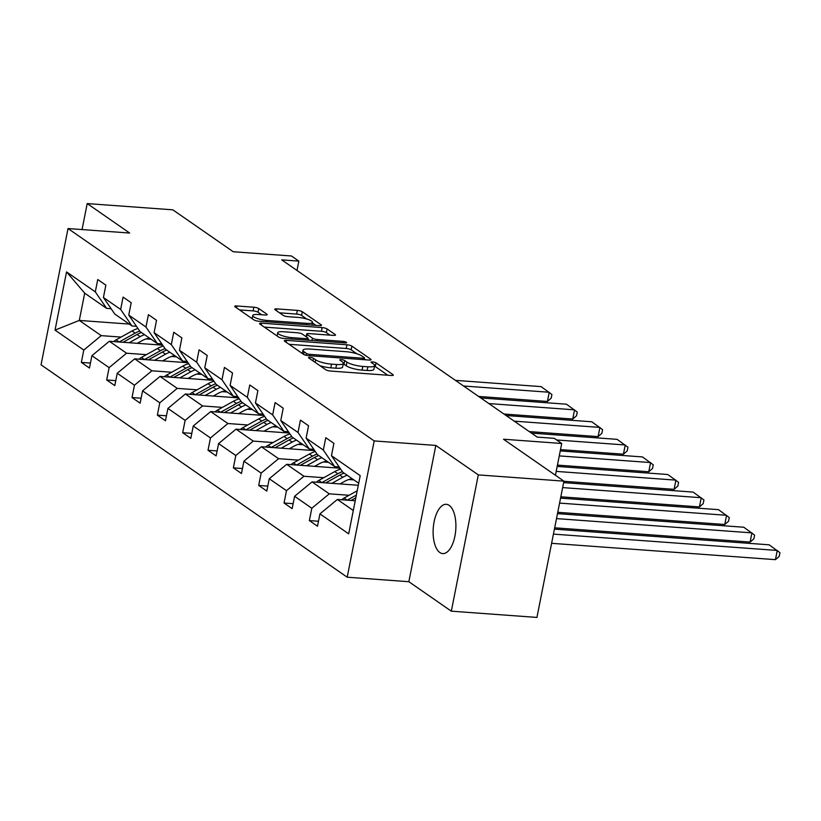 <?xml version="1.0" encoding="UTF-8"?>
<svg xmlns="http://www.w3.org/2000/svg" width="821" height="821" viewBox="0 0 821 821"><rect width="100%" height="100%" fill="white"/><g stroke="black" fill="none" stroke-linecap="round" stroke-linejoin="round"><path stroke-width="1.23" d="M310.01 357.351A2.648 0.616 11.2 0 0 308.532 357.617A2.648 0.616 11.2 0 0 308.778 357.956L325.711 369.707A3.787 0.883 11.2 0 0 330.668 371.061L391.176 375.474A3.787 0.883 11.2 0 0 393.3 375.105A3.787 0.883 11.2 0 0 392.941 374.612L376.008 362.861A2.648 0.616 11.2 0 0 372.539 361.917A2.648 0.616 11.2 0 0 371.051 362.174A2.648 0.616 11.2 0 0 371.297 362.523L373.493 364.042A12.12 2.812 11.2 0 1 374.633 365.612A12.12 2.812 11.2 0 1 367.839 366.792L362.8 366.433A12.12 2.812 11.2 0 1 346.934 362.102L344.748 360.583A2.648 0.616 11.2 0 0 341.279 359.639A2.648 0.616 11.2 0 0 339.791 359.896A2.648 0.616 11.2 0 0 340.038 360.245L342.234 361.763A12.12 2.812 11.2 0 1 343.363 363.334A12.12 2.812 11.2 0 1 336.579 364.514L331.53 364.144A12.12 2.812 11.2 0 1 315.675 359.824L313.478 358.305A2.648 0.616 11.2 0 0 310.01 357.351M439.84 552.523A24.702 11.278 -85.8 0 0 442.714 553.59A24.702 11.278 -85.8 0 0 455.429 533.003A24.702 11.278 -85.8 0 0 449.179 505.377A24.702 11.278 -85.8 0 0 446.306 504.31A24.702 11.278 -85.8 0 0 433.591 524.896A24.702 11.278 -85.8 0 0 439.84 552.523M563.924 481.147L536.934 617.423L451.324 611.173L478.304 474.897L563.924 481.147L503.499 439.225L561.718 443.484L554.329 438.352L537.211 437.1L281.726 259.867L298.854 261.119L291.465 255.988L233.246 251.739L172.821 209.827L87.211 203.577L82.059 229.562M258.779 308.563A3.787 0.883 11.2 0 0 253.822 307.218L236.848 305.976A3.787 0.883 11.2 0 0 234.724 306.346A3.787 0.883 11.2 0 0 235.083 306.838L253.894 319.882A3.787 0.883 11.2 0 0 258.851 321.237L319.359 325.65A3.787 0.883 11.2 0 0 321.483 325.28A3.787 0.883 11.2 0 0 321.124 324.798L302.313 311.744A3.787 0.883 11.2 0 0 297.356 310.389L276.851 308.891A3.787 0.883 11.2 0 0 274.727 309.26A3.787 0.883 11.2 0 0 275.086 309.753L283.132 315.336A3.787 0.883 11.2 0 0 288.089 316.69L298.259 317.429A10.139 2.35 11.2 0 1 312.462 322.355A10.139 2.35 11.2 0 1 306.787 323.351L266.958 320.447A10.139 2.35 11.2 0 1 252.745 315.521A10.139 2.35 11.2 0 1 258.43 314.525L265.07 315.007A3.787 0.883 11.2 0 0 267.184 314.638A3.787 0.883 11.2 0 0 266.835 314.145L258.779 308.563L258.051 312.247A3.787 0.883 11.2 0 0 253.094 310.892L239.506 309.907M478.304 474.897L435.828 445.434L374.191 440.928L68.03 228.546L129.677 233.041L87.211 203.577M286.426 340.366A3.787 0.883 11.2 0 0 284.312 340.736A3.787 0.883 11.2 0 0 284.661 341.228L303.472 354.282A3.787 0.883 11.2 0 0 308.429 355.626L368.937 360.05A3.787 0.883 11.2 0 0 371.061 359.68A3.787 0.883 11.2 0 0 370.702 359.188L351.891 346.134A3.787 0.883 11.2 0 0 346.934 344.789L286.426 340.366L286.067 342.203M278.688 337.082L259.877 324.028A3.787 0.883 11.2 0 1 259.518 323.546A3.787 0.883 11.2 0 1 261.642 323.176L322.15 327.589A3.787 0.883 11.2 0 1 327.107 328.944L335.153 334.527A3.787 0.883 11.2 0 1 335.512 335.019A3.787 0.883 11.2 0 1 333.388 335.389L308.85 333.593A3.787 0.883 11.2 0 0 306.726 333.962A3.787 0.883 11.2 0 0 307.085 334.455L312.421 338.16A3.787 0.883 11.2 0 0 317.378 339.514L342.921 341.372A2.648 0.616 11.2 0 1 346.647 342.665A2.648 0.616 11.2 0 1 345.159 342.921L283.645 338.437A3.787 0.883 11.2 0 1 278.688 337.082M111.112 308.706L106.627 308.388L84.696 293.169L66.552 271.925L95.308 291.865L97.75 279.53L105.868 285.154L103.425 297.5L120.646 309.445L123.088 297.099L131.206 302.733L128.764 315.079L145.974 327.015L148.416 314.679L156.544 320.313L154.102 332.649L171.312 344.594L173.754 332.259L181.882 337.893L179.44 350.228L196.65 362.174L199.093 349.828L207.22 355.462L204.768 367.808L221.988 379.754L224.431 367.408L232.548 373.042L230.106 385.377L247.326 397.323L249.769 384.987L257.886 390.622L255.444 402.957L272.664 414.903L275.107 402.567L283.224 408.201L280.782 420.537L298.002 432.482L300.445 420.136L308.563 425.771L306.12 438.116L323.341 450.052L325.783 437.716L333.901 443.35L331.458 455.686L360.203 475.636L348.679 533.824L319.933 513.884L317.491 526.22L309.373 520.586L311.816 508.25L294.595 496.305L292.153 508.651L284.035 503.016L286.478 490.671L269.257 478.735L266.815 491.071L258.697 485.437L261.14 473.101L243.919 461.156L241.477 473.491L233.359 467.857L235.801 455.522L218.591 443.576L216.139 455.912L208.021 450.288L210.463 437.942L193.253 425.996L190.811 438.342L182.683 432.708L185.125 420.362L167.915 408.427L165.473 420.763L157.345 415.128L159.787 402.793L142.577 390.847L140.134 403.183L132.017 397.549L134.459 385.213L117.239 373.268L114.796 385.613L106.679 379.979L109.121 367.634L91.901 355.688L89.458 368.034L81.341 362.4L83.783 350.064L55.038 330.114L66.552 271.925M106.627 308.388L95.308 291.865M374.191 440.928L347.201 577.204L41.05 364.822L68.03 228.546M146.384 354.662L126.567 353.215L109.347 341.269L162.671 345.169M171.456 356.488L176.505 356.858M109.347 341.269L91.901 355.688M126.567 353.215L109.121 367.634M136.45 326.286L131.965 325.958L114.745 314.022L103.425 297.5M131.965 325.958L120.646 309.445M171.722 372.241L151.906 370.794L134.685 358.849L188.009 362.738M196.794 374.068L201.843 374.438M134.685 358.849L117.239 373.268M151.906 370.794L134.459 385.213M161.778 343.866L157.304 343.537L140.083 331.592L128.764 315.079M157.304 343.537L145.974 327.015M197.061 389.821L177.244 388.374L160.023 376.429L213.347 380.318M222.122 391.648L227.181 392.017M160.023 376.429L142.577 390.847M177.244 388.374L159.787 402.793M187.116 361.445L182.631 361.117L165.421 349.171L154.102 332.649M182.631 361.117L171.312 344.594M222.399 407.39L202.571 405.943L185.361 394.008L238.685 397.898M247.46 409.227L252.519 409.597M185.361 394.008L167.915 408.427M202.571 405.943L185.125 420.362M212.454 379.015L207.97 378.697L190.759 366.751L179.44 350.228M207.97 378.697L196.65 362.174M247.737 424.97L227.91 423.523L210.699 411.578L264.023 415.477M272.798 426.797L277.857 427.166M210.699 411.578L193.253 425.996M227.91 423.523L210.463 437.942M237.792 396.594L233.308 396.266L216.097 384.32L204.768 367.808M233.308 396.266L221.988 379.754M273.075 442.55L253.248 441.103L236.038 429.157L289.361 433.047M298.136 444.377L303.195 444.746M236.038 429.157L218.591 443.576M253.248 441.103L235.801 455.522M263.13 414.174L258.646 413.846L241.425 401.9L230.106 385.377M258.646 413.846L247.326 397.323M298.413 460.129L278.586 458.682L261.365 446.737L314.7 450.626M323.474 461.956L328.523 462.326M261.365 446.737L243.919 461.156M278.586 458.682L261.14 473.101M288.469 431.754L283.984 431.425L266.763 419.48L255.444 402.957M283.984 431.425L272.664 414.903M323.741 477.699L303.924 476.252L286.703 464.317L340.038 468.206M348.812 479.536L353.861 479.905M286.703 464.317L269.257 478.735M303.924 476.252L286.478 490.671M313.807 449.323L309.322 448.995L292.102 437.059L280.782 420.537M309.322 448.995L298.002 432.482M349.079 495.279L329.262 493.832L312.042 481.886L358.295 485.262M312.042 481.886L294.595 496.305M329.262 493.832L311.816 508.25M339.145 466.903L334.66 466.574L317.44 454.629L306.12 438.116M334.66 466.574L323.341 450.052M353.297 510.508L337.38 499.466L355.226 500.769M337.38 499.466L319.933 513.884M435.828 445.434L408.848 581.709L451.324 611.173M408.848 581.709L347.201 577.204M555.427 475.256L561.718 443.484M296.997 270.468L298.854 261.119M84.696 293.169L79.298 320.426L101.229 335.635L121.046 337.082M129.246 324.079L79.298 320.426L55.038 330.114M358.695 483.251L342.778 472.208L331.458 455.686M146.117 338.919L151.167 339.289M101.229 335.635L83.783 350.064M318.476 521.253L309.373 520.586M293.138 503.673L284.035 503.016M267.8 486.104L258.697 485.437M242.462 468.524L233.359 467.857M217.124 450.945L208.021 450.288M191.786 433.375L182.683 432.708M166.458 415.795L157.345 415.128M141.12 398.216L132.017 397.549M115.782 380.636L106.679 379.979M90.443 363.067L81.341 362.4M319.974 365.725A12.12 2.812 11.2 0 0 330.801 367.829L331.53 364.144M343.363 363.334L342.634 367.018A12.12 2.812 11.2 0 1 335.851 368.198L330.801 367.829M374.633 365.612L373.904 369.296A12.12 2.812 11.2 0 1 367.11 370.476L362.061 370.107A12.12 2.812 11.2 0 1 346.205 365.786L344.02 364.267A2.648 0.616 11.2 0 0 343.25 363.898M387.789 375.228L375.279 366.546A2.648 0.616 11.2 0 0 374.52 366.176M356.899 353.8L351.162 349.818A3.787 0.883 11.2 0 0 346.205 348.473L289.084 344.297M365.55 359.803L364.308 358.931M306.428 353.41A2.648 0.616 11.2 0 0 309.897 354.354L363.005 358.233A2.648 0.616 11.2 0 0 364.493 357.966A2.648 0.616 11.2 0 0 364.247 357.628L361.938 356.027A12.12 2.812 11.2 0 0 346.072 351.696L309.774 349.048A12.12 2.812 11.2 0 0 302.98 350.239A12.12 2.812 11.2 0 0 304.119 351.799L306.428 353.41L306.059 355.257M264.3 327.107L321.422 331.274L322.15 327.589M330.001 335.142L326.378 332.628A3.787 0.883 11.2 0 0 321.422 331.274M307.896 339.206L309.496 340.325M283.389 331.735A10.139 2.35 11.2 0 0 277.703 332.721A10.139 2.35 11.2 0 0 291.917 337.657L305.946 338.673A3.787 0.883 11.2 0 0 308.07 338.303A3.787 0.883 11.2 0 0 307.711 337.821L302.374 334.116A3.787 0.883 11.2 0 0 297.418 332.762L283.389 331.735M261.683 314.761L258.051 312.247M306.767 319.02L301.584 315.428A3.787 0.883 11.2 0 0 296.627 314.074L279.509 312.822M315.972 325.403L312.36 322.899M551.609 543.317L775.445 559.655L777.261 550.45L553.436 534.112M341.762 499.784A10.232 8.785 -55.2 0 1 344.122 498.039L357.207 490.773M554.421 529.135L769.144 544.816L779.95 552.687L779.221 556.371L775.445 559.655M351.07 500.461L355.811 497.834M356.355 495.094L347.201 500.174A10.232 8.785 124.8 0 0 347.191 500.184L344.122 498.039M339.986 483.928L344.502 481.424A24.507 21.048 -55.2 0 1 352.147 478.705M554.678 527.811L750.107 542.076L751.923 532.87L556.505 518.605M331.869 483.333L342.85 477.237A29.525 25.359 -55.2 0 1 347.18 475.267M316.424 482.204A10.232 8.785 -55.2 0 1 318.784 480.459L334.732 471.603A29.525 25.359 -55.2 0 1 340.653 469.099M557.49 513.638L743.805 527.236L754.612 535.118L753.883 538.792L750.107 542.076M325.732 482.892L339.761 475.102A29.525 25.359 -55.2 0 1 344.091 473.122M342.408 471.675A29.525 25.359 124.8 0 0 337.821 473.748L321.863 482.594A10.232 8.785 124.8 0 0 321.853 482.604M314.648 466.349L319.164 463.844A24.507 21.048 -55.2 0 1 326.809 461.125M557.746 512.304L724.769 524.506L726.585 515.29L559.573 503.099M306.531 465.764L317.511 459.657A29.525 25.359 -55.2 0 1 321.842 457.687M291.086 464.635A10.232 8.785 -55.2 0 1 293.446 462.88L309.394 454.034A29.525 25.359 -55.2 0 1 315.315 451.529M560.558 498.131L718.467 509.656L729.274 517.538L728.545 521.222L724.769 524.506M300.394 465.312L314.433 457.523A29.525 25.359 -55.2 0 1 318.753 455.542M317.07 454.095A29.525 25.359 124.8 0 0 312.483 456.168L296.535 465.025A10.232 8.785 124.8 0 0 296.514 465.025L293.446 462.88M289.31 448.779L293.826 446.265A24.507 21.048 -55.2 0 1 301.471 443.556M560.825 496.808L699.43 506.926L701.257 497.721L562.642 487.602M281.193 448.184L292.173 442.088A29.525 25.359 -55.2 0 1 296.504 440.107M265.747 447.055A10.232 8.785 -55.2 0 1 268.108 445.3L284.056 436.454A29.525 25.359 -55.2 0 1 289.977 433.95M563.627 482.625L693.129 492.087L703.936 499.958L703.207 503.642L699.43 506.926M275.056 447.732L289.095 439.943A29.525 25.359 -55.2 0 1 293.415 437.973M291.732 436.515A29.525 25.359 124.8 0 0 287.145 438.588L271.197 447.445A10.232 8.785 124.8 0 0 271.176 447.455L268.108 445.3M263.972 431.199L268.488 428.685A24.507 21.048 -55.2 0 1 276.133 425.976M563.894 481.301L674.092 489.347L675.919 480.141L556.197 471.398M255.854 430.604L266.835 424.508A29.525 25.359 -55.2 0 1 271.166 422.528M240.42 429.475A10.232 8.785 -55.2 0 1 242.77 427.731L258.718 418.874A29.525 25.359 -55.2 0 1 264.639 416.37M557.182 466.431L667.791 474.507L678.598 482.379L677.869 486.063L674.092 489.347M249.717 430.153L263.757 422.363A29.525 25.359 -55.2 0 1 268.077 420.393M266.404 418.946A29.525 25.359 124.8 0 0 261.807 421.019L245.859 429.865A10.232 8.785 124.8 0 0 245.848 429.876M238.634 413.62L243.149 411.116A24.507 21.048 -55.2 0 1 250.795 408.396M557.438 465.107L648.754 471.767L650.581 462.562L559.265 455.901M230.516 413.025L241.507 406.929A29.525 25.359 -55.2 0 1 245.828 404.958M215.081 411.906A10.232 8.785 -55.2 0 1 217.432 410.151L233.38 401.295A29.525 25.359 -55.2 0 1 239.301 398.79M560.25 450.924L642.453 456.928L653.27 464.809L652.541 468.483L648.754 471.767M224.379 412.583L238.418 404.794A29.525 25.359 -55.2 0 1 242.749 402.813M241.066 401.366A29.525 25.359 124.8 0 0 236.469 403.439L220.521 412.286A10.232 8.785 124.8 0 0 220.51 412.296M213.296 396.04L217.811 393.536A24.507 21.048 -55.2 0 1 225.457 390.827M560.507 449.6L623.416 454.198L625.243 444.982L556.679 439.984M205.178 395.455L216.169 389.359A29.525 25.359 -55.2 0 1 220.49 387.379M189.743 394.326A10.232 8.785 -55.2 0 1 192.093 392.571L208.041 383.725A29.525 25.359 -55.2 0 1 213.963 381.221M531.433 433.098L617.125 439.348L627.932 447.229L627.203 450.914L623.416 454.198M199.041 395.004L213.08 387.214A29.525 25.359 -55.2 0 1 217.411 385.234M215.728 383.787A29.525 25.359 124.8 0 0 211.13 385.86L195.182 394.716A10.232 8.785 124.8 0 0 195.172 394.716L192.093 392.571M187.958 378.471L192.483 375.956A24.507 21.048 -55.2 0 1 200.119 373.247M529.268 431.589L598.078 436.618L599.905 427.413L514.223 421.152M179.84 377.876L190.831 371.78A29.525 25.359 -55.2 0 1 195.152 369.799M164.405 376.747A10.232 8.785 -55.2 0 1 166.755 374.992L182.714 366.145A29.525 25.359 -55.2 0 1 188.625 363.641M506.095 415.518L591.787 421.778L602.593 429.65L601.865 433.334L598.078 436.618M173.713 377.424L187.742 369.635A29.525 25.359 -55.2 0 1 192.073 367.664M190.39 366.217A29.525 25.359 124.8 0 0 185.792 368.28L169.844 377.137A10.232 8.785 124.8 0 0 169.834 377.147L166.755 374.992M162.62 360.891L167.145 358.387A24.507 21.048 -55.2 0 1 174.781 355.667M503.93 414.02L572.74 419.038L574.567 409.833L488.885 403.573M154.512 360.296L165.493 354.2A29.525 25.359 -55.2 0 1 169.824 352.219M139.067 359.167A10.232 8.785 -55.2 0 1 141.428 357.422L157.375 348.566A29.525 25.359 -55.2 0 1 163.287 346.062M480.757 397.939L566.449 404.199L577.255 412.07L576.527 415.754L572.74 419.038M148.375 359.844L162.404 352.055A29.525 25.359 -55.2 0 1 166.735 350.085M165.052 348.638A29.525 25.359 124.8 0 0 160.454 350.711L144.506 359.557A10.232 8.785 124.8 0 0 144.496 359.567L141.428 357.422M137.292 343.311L141.807 340.807A24.507 21.048 -55.2 0 1 149.453 338.088M478.592 396.44L547.412 401.459L549.228 392.253L463.547 386.003M129.174 342.716L140.155 336.62A29.525 25.359 -55.2 0 1 144.486 334.65M113.729 341.598A10.232 8.785 -55.2 0 1 116.089 339.843L132.037 330.986A29.525 25.359 -55.2 0 1 137.949 328.492M455.419 380.369L541.111 386.619L551.917 394.501L551.189 398.185L547.412 401.459M123.037 342.275L137.066 334.486A29.525 25.359 -55.2 0 1 141.397 332.505M139.714 331.058A29.525 25.359 124.8 0 0 135.116 333.131L119.168 341.977A10.232 8.785 124.8 0 0 119.158 341.988L116.089 339.843M315.161 362.389L315.675 359.824M335.851 368.198L336.579 364.514M344.02 364.267L344.748 360.583M346.205 365.786L346.934 362.102M362.061 370.107L362.8 366.433M367.11 370.476L367.839 366.792M375.279 366.546L376.008 362.861M392.787 375.423L392.941 374.612M312.975 360.871L313.478 358.305M346.205 348.473L346.934 344.789M351.162 349.818L351.891 346.134M370.548 359.998L370.702 359.188M309.63 355.719L309.897 354.354M362.738 359.598L363.005 358.233M303.606 354.364L304.119 351.799M261.273 325.003L261.642 323.176M326.378 332.628L327.107 328.944M334.999 335.337L335.153 334.527M306.572 337.021L307.085 334.455M311.959 340.499L312.421 338.16M317.111 340.879L317.378 339.514M342.655 342.747L342.921 341.372M291.64 339.022L291.917 337.657M305.679 340.038L305.946 338.673M266.671 314.956L266.835 314.145M266.681 321.811L266.958 320.447M306.52 324.716L306.787 323.351M276.492 310.728L276.851 308.891M296.627 314.074L297.356 310.389M301.584 315.428L302.313 311.744M320.97 325.598L321.124 324.798M236.489 307.813L236.848 305.976M253.094 310.892L253.822 307.218M339.761 475.102L342.85 477.237M334.732 471.603L337.821 473.748M318.784 480.459L321.863 482.594M314.433 457.523L317.511 459.657M309.394 454.034L312.483 456.168M289.095 439.943L292.173 442.088M284.056 436.454L287.145 438.588M263.757 422.363L266.835 424.508M258.718 418.874L261.807 421.019M242.77 427.731L245.859 429.865M238.418 404.794L241.507 406.929M233.38 401.295L236.469 403.439M217.432 410.151L220.521 412.286M213.08 387.214L216.169 389.359M208.041 383.725L211.13 385.86M187.742 369.635L190.831 371.78M182.714 366.145L185.792 368.28M162.404 352.055L165.493 354.2M157.375 348.566L160.454 350.711M137.066 334.486L140.155 336.62M132.037 330.986L135.116 333.131M364.155 359.701L364.493 357.966M302.333 353.492L302.98 350.239M306.171 336.743L306.726 333.962M277.067 335.963L277.703 332.721M307.701 340.192L308.07 338.303M252.129 318.661L252.745 315.521M311.918 325.106L312.462 322.355"/></g></svg>
